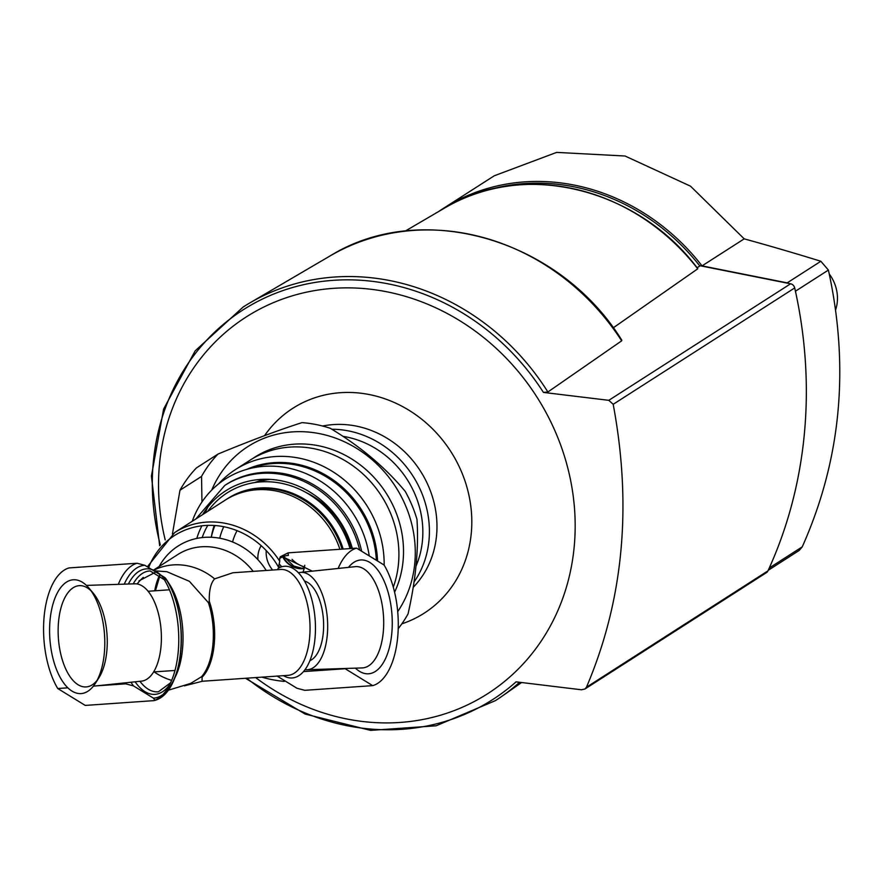 <?xml version="1.0" encoding="UTF-8"?>
<svg xmlns="http://www.w3.org/2000/svg" width="883" height="883" viewBox="0 0 883 883"><rect width="100%" height="100%" fill="white"/><g stroke="black" fill="none" stroke-linecap="round" stroke-linejoin="round"><path stroke-width="1.32" d="M86.435 585.407L134.834 583.806A48.786 23.433 86.1 0 1 161.159 630.892A48.786 23.433 86.1 0 1 141.534 681.135L93.366 686.179M97.163 680.252A50.75 24.371 86.1 0 1 86.6 686.886A50.75 24.371 86.1 0 1 58.565 621.477A50.75 24.371 86.1 0 1 79.625 585.639A50.75 24.371 86.1 0 1 91.004 590.76M88.874 588.012L93.09 593.001A50.75 24.371 86.1 0 1 98.929 677.747L95.43 683.265A57.042 27.395 86.1 0 1 63.51 682.758A57.042 27.395 86.1 0 1 50.066 620.009A57.042 27.395 86.1 0 1 88.874 588.012A57.042 27.395 86.1 0 1 95.43 683.265M153.201 700.749A69.492 33.366 86.1 0 0 178.178 652.283A69.492 33.366 86.1 0 0 164.602 580.142L165.794 578.575C190.055 612.813 185.32 693.652 153.885 700.638L85.254 705.418L57.726 688.519A69.492 33.366 86.1 0 1 44.15 616.378A69.492 33.366 86.1 0 1 69.128 567.912L137.064 563.244L144.856 565.286L164.823 577.548A66.567 31.965 86.1 0 1 180.794 651.157A66.567 31.965 86.1 0 1 153.432 698.144L154.657 699.778M165.794 578.575L164.823 577.548M153.432 698.144L133.454 685.881A66.567 31.965 86.1 0 1 131.015 682.239M96.6 685.837L125.673 683.839L133.454 685.881M57.726 688.519L67.836 687.824M138.984 580.859L155.64 572.14M155.574 570.926L166.81 571.676L189.392 581.323L208.432 602.703A53.344 25.618 86.1 0 1 201.423 676.808L190.618 683.431L167.913 690.34M154.117 570.065A60.64 54.658 57.3 0 1 214.646 578.862C210.827 582.879 209.039 590.341 209.271 601.246L208.432 602.703M201.423 676.808L202.086 677.206L202.052 681.268L288.013 675.352A53.068 25.486 86.1 0 0 309.79 620.661A53.068 25.486 86.1 0 0 280.728 569.469L232.869 572.769L214.646 578.862M147.538 566.577L174.735 532.504A80.861 72.881 57.3 0 1 279.734 561.257L279.657 558.509A66.567 31.965 86.1 0 1 288.41 555.407L287.968 552.924L280.286 556.765L279.657 558.509M279.734 561.257L278.498 567.074A78.421 70.684 57.3 0 0 209.845 525.341A78.421 70.684 57.3 0 0 148.808 567.206M277.019 676.003L296.986 688.265L304.778 690.318L372.714 685.638L345.187 668.729A69.492 33.366 86.1 0 1 345.043 668.486M338.156 568.453A69.492 33.366 86.1 0 1 356.589 548.133L384.116 565.043A69.492 33.366 86.1 0 1 397.692 637.173A69.492 33.366 86.1 0 1 372.714 685.638M287.383 553.222A69.492 33.366 86.1 0 1 288.642 552.813L287.968 552.924M355.408 668.144A57.042 27.395 -93.9 0 0 391.301 637.669A57.042 27.395 -93.9 0 0 369.8 562.438A57.042 27.395 -93.9 0 0 348.476 567.372M303.531 671.599L345.187 668.729M282.748 556.776L312.284 571.169M288.642 552.813L356.589 548.133M196.799 538.42A80.861 72.881 57.3 0 1 201.909 525.804M174.735 532.504L225.209 500.142A80.861 72.881 57.3 0 1 339.9 549.281M202.185 537.57A75.806 68.322 57.3 0 1 207.803 525.374M172.428 534.049L179.977 490.231A126.346 113.874 57.3 0 1 196.479 467.858L218.046 454.039A126.346 113.874 57.3 0 0 201.545 476.412L201.964 501.986M284.271 681.389A126.346 113.874 57.3 0 1 261.854 677.151M218.046 454.039C250.938 440.44 278.918 429.966 301.997 422.637A126.346 113.874 57.3 0 1 330.231 428.266C360.33 446.412 385.341 467.449 405.242 491.401A126.346 113.874 57.3 0 1 416.986 519.403C418.829 548.089 415.849 579.601 408.045 613.928A126.346 113.874 57.3 0 1 398.222 628.685M179.977 490.231L201.545 476.412M211.765 490.032A113.708 102.483 57.3 0 1 314.249 432.736A113.708 102.483 57.3 0 1 410.374 519.027A113.708 102.483 57.3 0 1 397.703 611.632M252.571 458.641A101.07 91.104 57.3 0 1 368.641 472.019A101.07 91.104 57.3 0 1 394.591 592.195M205.132 513.012A95.607 86.17 57.3 0 1 207.825 507.096M251.037 468.255A95.607 86.17 57.3 0 1 376.368 560.286M254.768 482.56A80.861 72.881 57.3 0 1 265.43 479.27M211.28 537.261A80.861 72.881 57.3 0 1 214.194 525.473M257.119 482.239A80.861 72.881 57.3 0 1 270.11 479.392M211.302 537.261A77.075 69.459 57.3 0 1 214.922 525.517M306.423 492.725A77.075 69.459 57.3 0 1 350.915 548.531M257.924 559.679A25.265 22.77 57.3 0 1 257.968 555.506A25.265 22.77 57.3 0 1 261.169 545.672M304.756 565.275A25.265 22.77 57.3 0 1 302.924 572.14M305.065 669.645A48.786 23.433 -93.9 0 0 307.008 669.755L362.218 667.923A50.75 24.371 -93.9 0 0 383.277 632.085A50.75 24.371 -93.9 0 0 363.73 568.818A50.75 24.371 -93.9 0 0 355.242 566.665L300.319 572.416A48.786 23.433 -93.9 0 0 298.399 572.78M307.008 669.755A48.786 23.433 -93.9 0 0 327.262 635.296A48.786 23.433 -93.9 0 0 300.319 572.416M304.458 581.036A40.43 19.415 86.1 0 1 323.432 619.723A40.43 19.415 86.1 0 1 309.933 660.65M207.24 667.703A40.43 19.415 -93.9 0 0 208.344 667.934M213.785 648.21L211.765 652.813M213.885 647.515A37.903 34.161 57.3 0 1 212.395 648.939M304.525 566.864A25.265 22.77 57.3 0 1 292.063 559.358M699.557 265.628L790.583 283.796A5.055 4.558 57.3 0 1 794.711 287.924A454.844 409.944 57.3 0 1 767.967 570.86A5.055 4.558 57.3 0 1 766.411 572.659L584.877 689.038L586.444 687.239C623.365 600.672 632.272 506.356 613.188 404.304L608.795 400.33L543.431 392.416A231.39 208.543 -122.7 0 0 274.9 293.564A231.39 208.543 -122.7 0 0 160.331 544.954M697.084 267.759L699.844 265.993A207.207 186.754 -122.7 0 0 485.33 190.794M697.758 268.631L697.736 268.818A208.498 187.913 -122.7 0 0 444.712 207.98L405.242 231.081M613.255 327.825L697.736 268.818M329.977 255.993C421.743 198.951 559.138 238.84 621.82 340.209L621.676 340.827A230.01 207.306 -122.7 0 0 329.977 255.993L249.69 303.012A233.763 210.684 -122.7 0 0 243.167 307.008L195.176 350.849L163.62 409.05L151.412 476.114L159.657 545.727M621.676 340.827L547.89 391.986A233.763 210.684 -122.7 0 0 249.69 303.012M245.474 678.276L305.076 714.038L370.639 730.384L436.136 725.782L495.484 700.594A233.763 210.684 -122.7 0 0 501.842 696.345A233.763 210.684 -122.7 0 0 519.579 682.294M246.721 678.188A231.39 208.543 -122.7 0 0 346.887 725.671A231.39 208.543 -122.7 0 0 516.069 681.853L581.433 689.778L584.855 689.016M547.89 391.986L543.431 392.416M165.198 539.91A223.73 201.644 57.3 0 1 387.041 291.832A223.73 201.644 57.3 0 1 574.193 546.765A223.73 201.644 57.3 0 1 346.666 718.95A223.73 201.644 57.3 0 1 255.651 677.581M237.086 530.661A54.216 48.863 -122.7 0 0 232.582 541.974M223.763 526.71A68.223 61.49 -122.7 0 0 219.724 538.211M377.549 561.003A96.026 86.545 -122.7 0 0 296.876 464.149A96.026 86.545 -122.7 0 0 246.843 469.337M384.16 565.109A101.07 91.104 -122.7 0 0 299.171 458.145A101.07 91.104 -122.7 0 0 235.496 469.535A101.07 91.104 -122.7 0 0 218.675 483.829M393.288 587.173A101.07 91.104 -122.7 0 0 313.918 448.685A101.07 91.104 -122.7 0 0 250.242 460.076L235.496 469.535M266.224 550.584A25.265 22.77 -122.7 0 0 272.626 570.032M768.21 570.319L799.225 550.44L802.239 546.853C841.046 459.877 849.766 367.626 828.397 270.077L820.87 261.269L787.183 282.869L702.04 265.882A208.719 188.123 -122.7 0 0 443.001 208.642A208.719 188.123 -122.7 0 0 438.696 211.501M820.87 261.269A1203.363 341.898 -174.6 0 0 744.203 238.852L690.506 186.17L625.054 156.015L556.632 152.395L494.237 175.794L443.001 208.642M802.239 546.853L769.27 567.99A454.844 409.944 -122.7 0 0 795.44 291.213L828.397 270.077M744.203 238.852L702.04 265.882M789.236 283.52A10.11 9.106 -122.7 0 0 787.183 282.869M835.638 309.79A37.903 34.161 -122.7 0 0 829.28 274.006M169.779 684.446A62.903 30.21 86.1 0 1 144.967 691.654A62.903 30.21 86.1 0 1 135.121 681.808M124.26 584.16A66.567 31.965 86.1 0 1 144.856 565.286M128.388 584.016A62.903 30.21 86.1 0 1 165.187 580.065M125.673 683.839A69.492 33.366 86.1 0 1 125.099 682.857M118.311 584.347A69.492 33.366 86.1 0 1 137.064 563.244M133.212 583.862A60.563 29.084 86.1 0 1 150.121 570.948L164.966 580.109M167.958 582.074A60.563 29.084 86.1 0 1 174.58 678.321M170.607 682.747L158.432 691.775A60.563 29.084 86.1 0 1 148.256 689.215A60.563 29.084 86.1 0 1 139.922 681.312M209.271 601.246A53.068 25.486 86.1 0 1 202.086 677.206M277.946 568.531A55.982 26.887 86.1 0 1 315.319 622.283A55.982 26.887 86.1 0 1 283.476 675.661M171.655 680.374A60.64 54.658 57.3 0 1 154.128 671.897M137.141 583.961A60.64 54.658 57.3 0 1 143.3 577.394M154.757 590.804A60.64 54.658 57.3 0 1 159.812 574.767M153.841 569.91L177.77 554.557A60.64 54.658 57.3 0 1 253.178 571.367M159.161 566.489A67.638 60.971 57.3 0 1 266.213 570.473M226.136 499.557L227.052 498.961A80.861 72.881 57.3 0 1 342.074 549.138M227.052 498.961L227.98 498.365A80.861 72.881 57.3 0 1 343.156 549.06M207.792 511.301A85.916 77.439 57.3 0 1 285.915 484.337A85.916 77.439 57.3 0 1 349.999 548.586M202.637 514.612A88.443 79.713 57.3 0 1 283.487 481.268A88.443 79.713 57.3 0 1 352.339 548.431M195.838 518.972L224.845 485.363A93.499 84.271 57.3 0 1 359.668 550.021M224.845 485.363L226.324 484.425A93.499 84.271 57.3 0 1 361.633 551.235M192.24 521.279A98.554 88.819 57.3 0 1 287.174 467.813A98.554 88.819 57.3 0 1 369.249 555.915M280.066 567.394A25.265 22.77 57.3 0 1 278.862 566.047M281.776 566.776A24.36 21.954 57.3 0 1 279.403 564.071M304.171 568.509A20.717 18.675 57.3 0 1 282.659 556.82M304.227 568.321A20.717 18.675 57.3 0 1 283.178 556.875M608.795 400.33L790.583 283.796M613.188 404.304L794.711 287.924M586.444 687.239L767.967 570.86M416.025 566.08A90.971 81.987 -122.7 0 0 346.368 436.953A90.971 81.987 -122.7 0 0 343.012 436.357M414.05 581.974A96.026 86.545 -122.7 0 0 348.664 430.948A96.026 86.545 -122.7 0 0 331.831 429.237M413.222 587.294A96.026 86.545 -122.7 0 0 431.125 492.891A96.026 86.545 -122.7 0 0 356.235 426.092A96.026 86.545 -122.7 0 0 322.626 426.036M401.842 623.84A121.688 109.68 -122.7 0 0 470.573 504.425A121.688 109.68 -122.7 0 0 369.469 394.591A121.688 109.68 -122.7 0 0 264.547 435.661M153.642 671.93L174.989 670.462M148.09 591.268L169.437 589.8M184.404 685.848L202.417 681.246M155.463 590.76L160.077 574.976M284.492 557.173L293.763 566.025L301.787 568.21L304.271 568.133M697.769 268.631C637.294 187.604 522.449 160.033 444.712 207.98M521.566 682.537L501.842 696.345"/></g></svg>
